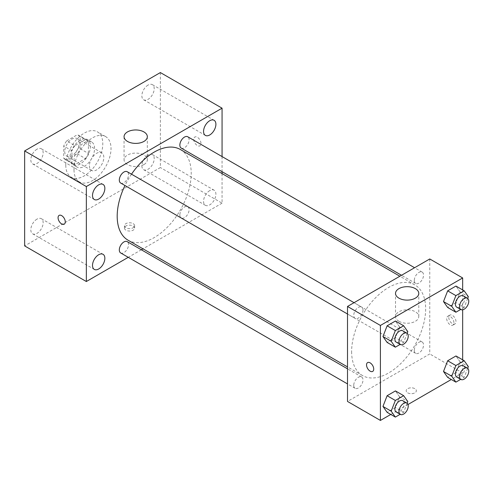 <?xml version="1.0" encoding="UTF-8"?>
<svg xmlns="http://www.w3.org/2000/svg" width="493" height="493" viewBox="0 0 493 493"><rect width="100%" height="100%" fill="white"/><g stroke="black" fill="none" stroke-linecap="round" stroke-linejoin="round"><path stroke-width="0.37" stroke-dasharray="2.46 1.85" d="M89.43 165.765A10.18 5.879 120 0 0 91.538 170.424A10.18 5.879 120 0 0 101.712 164.551A10.18 5.879 120 0 0 101.712 152.793A10.18 5.879 120 0 0 93.873 155.523A10.18 5.879 120 0 0 89.43 165.765M64.749 151.517A10.18 5.879 120 0 0 66.857 156.176A10.18 5.879 120 0 0 77.037 150.303A10.18 5.879 120 0 0 77.037 138.545A10.18 5.879 120 0 0 69.193 141.275A10.18 5.879 120 0 0 64.749 151.517M66.672 140.912L77.222 134.817A13.822 7.98 120 0 1 78.855 135.396A13.822 7.98 120 0 1 80.174 136.524L80.174 148.707A13.822 7.98 120 0 1 77.222 153.816L66.672 159.905A13.822 7.98 120 0 1 65.039 159.331A13.822 7.98 120 0 1 63.72 158.204L63.72 146.02A13.822 7.98 120 0 1 66.672 140.912L74.899 145.657L85.449 139.568L77.222 134.817M77.222 153.816L85.449 158.561L74.899 164.656L66.672 159.905M63.72 158.204L71.947 162.955L71.947 150.772L63.72 146.02M71.947 162.955A13.822 7.98 120 0 0 73.266 164.083A13.822 7.98 120 0 0 74.899 164.656M85.449 158.561A13.822 7.98 120 0 0 88.401 153.452L80.174 148.707M85.449 139.568A13.822 7.98 120 0 1 87.082 140.141A13.822 7.98 120 0 1 88.401 141.269L88.401 153.452M74.899 145.657A13.822 7.98 120 0 0 71.947 150.772M80.174 163.984A14.543 8.393 -60 0 1 72.902 164.705A14.543 8.393 -60 0 1 72.902 147.912A14.543 8.393 -60 0 1 87.446 139.519A14.543 8.393 -60 0 1 89.671 151.172A14.543 8.393 -60 0 1 80.174 163.984M84.285 166.357A14.543 8.393 120 0 0 93.787 153.545A14.543 8.393 120 0 0 91.556 141.892A14.543 8.393 120 0 0 80.353 145.786A14.543 8.393 120 0 0 74.005 160.422A14.543 8.393 120 0 0 77.019 167.078A14.543 8.393 120 0 0 84.285 166.357M88.401 141.269L80.174 136.524M65.779 165.173A26.172 15.11 120 0 0 71.202 177.153A26.172 15.11 120 0 0 97.374 162.043A26.172 15.11 120 0 0 97.374 131.816A26.172 15.11 120 0 0 77.204 138.829A26.172 15.11 120 0 0 65.779 165.173M74.005 169.919A26.172 15.11 120 0 0 79.428 181.905A26.172 15.11 120 0 0 105.601 166.794A26.172 15.11 120 0 0 105.601 136.567A26.172 15.11 120 0 0 85.431 143.58A26.172 15.11 120 0 0 74.005 169.919M148.036 85.104A8.726 5.035 120 0 0 142.335 92.789A8.726 5.035 120 0 0 143.673 99.783A8.726 5.035 120 0 0 152.399 94.742A8.726 5.035 120 0 0 152.399 84.667A8.726 5.035 120 0 0 148.036 85.104M36.987 149.213A8.726 5.035 120 0 0 31.287 156.903A8.726 5.035 120 0 0 32.624 163.892A8.726 5.035 120 0 0 41.35 158.857A8.726 5.035 120 0 0 41.35 148.781A8.726 5.035 120 0 0 36.987 149.213M36.987 219.12A8.726 5.035 120 0 0 31.287 226.811A8.726 5.035 120 0 0 32.624 233.799A8.726 5.035 120 0 0 41.35 228.764A8.726 5.035 120 0 0 41.35 218.689A8.726 5.035 120 0 0 36.987 219.12M148.036 155.012A8.726 5.035 120 0 0 142.335 162.696A8.726 5.035 120 0 0 143.673 169.691A8.726 5.035 120 0 0 152.399 164.65A8.726 5.035 120 0 0 152.399 154.574A8.726 5.035 120 0 0 148.036 155.012M160.373 72.563L160.373 167.546L24.65 245.908M209.728 190.625A8.726 5.035 120 0 0 204.028 198.315A8.726 5.035 120 0 0 205.365 205.31A8.726 5.035 120 0 0 214.091 200.269A8.726 5.035 120 0 0 214.091 190.193A8.726 5.035 120 0 0 209.728 190.625M143.925 164.563A11.635 6.717 180 0 1 131.249 166.018A11.635 6.717 180 0 1 124.063 159.812A11.635 6.717 180 0 1 135.698 153.101A11.635 6.717 180 0 1 147.333 159.812A11.635 6.717 180 0 1 143.925 164.563M222.066 173.585L222.066 203.165L160.373 167.546M222.066 203.165L142.988 248.823M141.331 249.778L128.254 257.328M133.128 226.022A5.09 2.94 180 0 1 134.62 228.099A5.09 2.94 180 0 1 129.53 231.038A5.09 2.94 180 0 1 124.439 228.099A5.09 2.94 180 0 1 127.582 225.381A5.09 2.94 180 0 1 133.128 226.022M133.128 223.625A5.09 2.94 180 0 1 134.62 225.702A5.09 2.94 180 0 1 129.53 228.641A5.09 2.94 180 0 1 124.439 225.702A5.09 2.94 180 0 1 127.582 222.99A5.09 2.94 180 0 1 133.128 223.625M59.123 215.379L59.123 215.379A5.09 2.94 60 0 1 63.049 216.741A5.09 2.94 60 0 1 65.267 221.862A5.09 2.94 60 0 1 64.213 224.192L64.213 224.192M222.066 156.577L222.066 171.675M193.792 139.346A5.09 2.94 -120 0 0 196.011 144.467A5.09 2.94 -120 0 0 199.936 145.836A5.09 2.94 -120 0 0 199.936 139.957A5.09 2.94 -120 0 0 194.846 137.017A5.09 2.94 -120 0 0 193.792 139.346M193.786 139.353A5.09 2.94 -120 0 0 196.011 144.474A5.09 2.94 -120 0 0 199.93 145.836A5.09 2.94 -120 0 0 199.93 139.957A5.09 2.94 -120 0 0 194.84 137.023A5.09 2.94 -120 0 0 193.786 139.353M181.208 148.085A6.538 3.778 120 0 0 187.747 144.313A6.538 3.778 120 0 0 187.747 136.758M120.668 252.946A6.538 3.778 120 0 0 127.206 249.168A6.538 3.778 120 0 0 127.206 241.619M179.853 214.997A6.538 3.778 120 0 0 181.208 217.992A6.538 3.778 120 0 0 187.747 214.221A6.538 3.778 120 0 0 187.747 206.672A6.538 3.778 120 0 0 182.706 208.422A6.538 3.778 120 0 0 179.853 214.997M120.668 183.039A6.538 3.778 120 0 0 125.703 181.288A6.538 3.778 120 0 0 128.556 174.707A6.538 3.778 120 0 0 127.206 171.712M128.032 240.19A52.35 30.221 120 0 0 180.383 209.963A52.35 30.221 120 0 0 180.383 149.521M131.508 174.195A52.35 30.221 120 0 0 124.969 185.522M351.626 351.571A52.35 30.221 120 0 0 362.466 375.537A52.35 30.221 120 0 0 414.816 345.316A52.35 30.221 120 0 0 414.816 284.868A52.35 30.221 120 0 0 374.477 298.894A52.35 30.221 120 0 0 351.626 351.571M362.99 310.054A6.538 3.778 -60 0 1 360.136 316.635A6.538 3.778 -60 0 1 355.102 318.386A6.538 3.778 -60 0 1 355.102 310.836A6.538 3.778 -60 0 1 361.64 307.065A6.538 3.778 -60 0 1 362.99 310.054M414.286 350.35A6.538 3.778 120 0 0 415.642 353.339A6.538 3.778 120 0 0 422.181 349.568A6.538 3.778 120 0 0 422.181 342.019A6.538 3.778 120 0 0 417.14 343.769A6.538 3.778 120 0 0 414.286 350.35M353.746 385.304A6.538 3.778 120 0 0 355.102 388.293A6.538 3.778 120 0 0 361.64 384.522A6.538 3.778 120 0 0 361.64 376.972A6.538 3.778 120 0 0 356.599 378.723A6.538 3.778 120 0 0 353.746 385.304M414.286 280.443A6.538 3.778 120 0 0 415.642 283.432A6.538 3.778 120 0 0 422.181 279.66A6.538 3.778 120 0 0 422.181 272.111A6.538 3.778 120 0 0 417.14 273.861A6.538 3.778 120 0 0 414.286 280.443M429.767 258.967L429.767 353.949L347.51 401.438M462.668 359.835L462.668 372.948L429.767 353.949M462.668 372.948L451.317 379.499M407.988 404.513L390.776 414.453M407.662 392.835A5.09 2.94 0 0 0 413.208 393.469A5.09 2.94 0 0 0 416.351 390.752A5.09 2.94 0 0 0 411.261 387.818A5.09 2.94 0 0 0 406.17 390.752A5.09 2.94 0 0 0 407.662 392.835A5.09 2.94 0 0 0 413.208 393.463A5.09 2.94 0 0 0 416.351 390.752A5.09 2.94 0 0 0 411.261 387.812A5.09 2.94 0 0 0 406.17 390.752A5.09 2.94 0 0 0 407.662 392.829M460.123 291.973L455.97 286.057L460.123 291.973L455.97 302.684L447.656 307.478L455.97 302.684L460.123 291.973L468.35 296.718M399.583 396.834L395.429 390.918L399.583 396.834L395.429 407.538L387.116 412.339L395.429 407.538L399.583 396.834L407.81 401.579M462.668 289.927L462.668 309.801M460.123 361.88L455.97 355.964L460.123 361.88L455.97 372.591L447.656 377.385L455.97 372.591L460.123 361.88L468.35 366.626M399.583 326.921L395.429 321.011L399.583 326.921L395.429 337.631L387.116 342.432L395.429 337.631L399.583 326.921L407.81 331.672M448.79 317.437A5.09 2.94 -120 0 0 451.015 322.564A5.09 2.94 -120 0 0 454.934 323.926A5.09 2.94 -120 0 0 454.934 318.047A5.09 2.94 -120 0 0 449.844 315.107A5.09 2.94 -120 0 0 448.79 317.437M367.593 362.601L367.587 362.601A5.09 2.94 60 0 1 367.593 362.601A5.09 2.94 60 0 1 371.512 363.963A5.09 2.94 60 0 1 373.731 369.084A5.09 2.94 60 0 1 372.677 371.414L372.677 371.414M446.72 318.638A5.09 2.94 -120 0 0 448.938 323.759A5.09 2.94 -120 0 0 452.864 325.121A5.09 2.94 -120 0 0 452.864 319.242A5.09 2.94 -120 0 0 447.773 316.309A5.09 2.94 -120 0 0 446.72 318.638M398.923 321.282A11.635 6.717 180 0 1 395.515 316.537A11.635 6.717 180 0 1 407.15 309.82A11.635 6.717 180 0 1 418.779 316.537A11.635 6.717 180 0 1 411.6 322.742A11.635 6.717 180 0 1 398.923 321.282M407.15 333.367L403.65 342.382L400.156 344.404M396.23 342.136A6.538 3.778 120 0 0 402.769 338.358A6.538 3.778 120 0 0 402.769 330.809M403.65 342.382L395.429 337.631M467.691 298.413L464.196 307.429L460.696 309.45M456.771 307.182A6.538 3.778 120 0 0 463.309 303.405A6.538 3.778 120 0 0 463.309 295.855M464.196 307.429L455.97 302.684M407.15 403.274L403.65 412.29L400.156 414.311M396.23 412.043A6.538 3.778 120 0 0 402.769 408.266A6.538 3.778 120 0 0 402.769 400.717M403.65 412.29L395.429 407.538M467.691 368.32L464.196 377.336L460.696 379.357M456.771 377.09A6.538 3.778 120 0 0 463.309 373.312A6.538 3.778 120 0 0 463.309 365.763M464.196 377.336L455.97 372.591M66.857 156.176L91.538 170.424M77.037 138.545L101.712 152.793M91.556 141.892L87.446 139.519M77.019 167.078L72.902 164.705M87.082 140.141L78.855 135.396M73.266 164.083L65.039 159.331M105.601 136.567L97.374 131.816M79.428 181.905L71.202 177.153M143.673 99.783L205.365 135.396M152.399 84.667L214.091 120.286M32.624 163.892L94.317 199.511M41.35 148.781L103.043 184.4M32.624 233.799L94.317 269.418M41.35 218.689L103.043 254.308M143.673 169.691L205.365 205.31M152.399 154.574L214.091 190.193M124.063 136.678L124.063 159.812M147.333 136.678L147.333 159.812M124.439 225.702L124.439 228.099M134.62 225.702L134.62 228.099M414.816 284.868L399.86 276.234M362.466 375.537L347.51 366.903M347.51 314.004L355.102 318.386M354.048 302.684L361.64 307.065M422.181 342.019L187.747 206.672M415.642 353.339L181.208 217.992M361.64 376.972L347.51 368.813M355.102 388.293L347.51 383.911M422.181 272.111L414.588 267.73M415.642 283.432L401.512 275.279M452.864 325.121L454.934 323.926M447.773 316.309L449.844 315.107M418.779 316.537L418.779 293.397M395.515 316.537L395.515 293.397"/><path stroke-width="0.74" d="M128.254 257.328L86.343 281.528L24.65 245.908L24.65 150.926L160.373 72.563L222.066 108.183L222.066 156.577M209.728 120.717A8.726 5.035 120 0 0 204.028 128.408A8.726 5.035 120 0 0 205.365 135.396A8.726 5.035 120 0 0 214.091 130.362A8.726 5.035 120 0 0 214.091 120.286A8.726 5.035 120 0 0 209.728 120.717M98.68 184.832A8.726 5.035 120 0 0 92.98 192.523A8.726 5.035 120 0 0 94.317 199.511A8.726 5.035 120 0 0 103.043 194.476A8.726 5.035 120 0 0 103.043 184.4A8.726 5.035 120 0 0 98.68 184.832M98.68 254.739A8.726 5.035 120 0 0 92.98 262.43A8.726 5.035 120 0 0 94.317 269.418A8.726 5.035 120 0 0 103.043 264.384A8.726 5.035 120 0 0 103.043 254.308A8.726 5.035 120 0 0 98.68 254.739M86.343 281.528L86.343 186.545L24.65 150.926M86.343 186.545L222.066 108.183M143.925 141.423A11.635 6.717 180 0 1 131.249 142.884A11.635 6.717 180 0 1 124.063 136.678A11.635 6.717 180 0 1 135.698 129.961A11.635 6.717 180 0 1 147.333 136.678A11.635 6.717 180 0 1 143.925 141.423M142.988 248.823L141.331 249.778M65.267 221.862A5.09 2.94 60 0 1 64.213 224.192A5.09 2.94 60 0 1 59.123 221.258A5.09 2.94 60 0 1 59.123 215.379A5.09 2.94 60 0 1 63.042 216.741A5.09 2.94 60 0 1 65.267 221.862M64.213 224.192A5.09 2.94 60 0 1 59.123 221.252A5.09 2.94 60 0 1 59.123 215.379M222.066 171.675L222.066 173.585M414.588 267.73L187.747 136.758A6.538 3.778 120 0 0 184.474 137.085A6.538 3.778 120 0 0 179.853 145.09A6.538 3.778 120 0 0 181.208 148.085L401.512 275.279M347.51 368.813L127.206 241.619A6.538 3.778 120 0 0 123.934 241.946A6.538 3.778 120 0 0 119.312 249.951A6.538 3.778 120 0 0 120.668 252.946L347.51 383.911M354.048 302.684L127.206 171.712A6.538 3.778 120 0 0 123.934 172.039A6.538 3.778 120 0 0 119.663 177.8A6.538 3.778 120 0 0 120.668 183.039L347.51 314.004M124.969 185.522A52.35 30.221 120 0 0 117.192 216.224A52.35 30.221 120 0 0 128.032 240.19L347.51 366.903M399.86 276.234L180.383 149.521A52.35 30.221 120 0 0 131.508 174.195M390.776 414.453L380.411 420.437L347.51 401.438L347.51 306.455L429.767 258.967L462.668 277.96L462.668 289.927M451.317 379.499L407.988 404.513M447.656 307.478L443.503 301.568L447.656 290.858L455.97 286.057L447.656 290.858L443.503 301.568L447.656 307.478L455.883 312.229L451.73 306.313L455.883 295.603L464.196 290.808L468.35 296.718L467.691 298.413M387.116 412.339L382.962 406.429L387.116 395.719L395.429 390.918L387.116 395.719L382.962 406.429L387.116 412.339L395.343 417.09L391.189 411.174L395.343 400.464L403.65 395.669L407.81 401.579L407.15 403.274M462.668 309.801L462.668 359.835M380.411 420.437L380.411 325.454L462.668 277.96M447.656 377.385L443.503 371.475L447.656 360.765L455.97 355.964L447.656 360.765L443.503 371.475L447.656 377.385L455.883 382.137L451.73 376.227L455.883 365.516L464.196 360.716L468.35 366.626L467.691 368.32M387.116 342.432L382.962 336.522L387.116 325.811L395.429 321.011L387.116 325.811L382.962 336.522L387.116 342.432L395.343 347.183L391.189 341.267L395.343 330.556L403.65 325.762L407.81 331.672L407.15 333.367M380.411 325.454L347.51 306.455M398.923 298.148A11.635 6.717 180 0 1 395.515 293.397A11.635 6.717 180 0 1 407.15 286.679A11.635 6.717 180 0 1 418.779 293.397A11.635 6.717 180 0 1 411.6 299.602A11.635 6.717 180 0 1 398.923 298.148M373.731 369.084A5.09 2.94 60 0 1 372.677 371.414A5.09 2.94 60 0 1 367.587 368.481A5.09 2.94 60 0 1 367.587 362.601A5.09 2.94 60 0 1 371.506 363.963A5.09 2.94 60 0 1 373.731 369.084M372.677 371.414A5.09 2.94 60 0 1 367.593 368.474A5.09 2.94 60 0 1 367.587 362.601M400.156 344.404L395.343 347.183M406.879 333.182L402.769 330.809A6.538 3.778 120 0 0 397.728 332.559A6.538 3.778 120 0 0 394.875 339.141A6.538 3.778 120 0 0 396.23 342.136L400.341 344.508A6.538 3.778 120 0 0 406.879 340.731A6.538 3.778 120 0 0 406.879 333.182A6.538 3.778 120 0 0 401.844 334.938A6.538 3.778 120 0 0 398.985 341.513A6.538 3.778 120 0 0 400.341 344.508M391.189 341.267L382.962 336.522M395.343 330.556L387.116 325.811M403.65 325.762L395.429 321.011M460.696 309.45L455.883 312.229M467.419 298.228L463.309 295.855A6.538 3.778 120 0 0 458.268 297.606A6.538 3.778 120 0 0 455.415 304.187A6.538 3.778 120 0 0 456.771 307.182L460.881 309.555A6.538 3.778 120 0 0 467.419 305.777A6.538 3.778 120 0 0 467.419 298.228A6.538 3.778 120 0 0 462.385 299.984A6.538 3.778 120 0 0 459.531 306.56A6.538 3.778 120 0 0 460.881 309.555M451.73 306.313L443.503 301.568M455.883 295.603L447.656 290.858M464.196 290.808L455.97 286.057M400.156 414.311L395.343 417.09M406.879 403.089L402.769 400.717A6.538 3.778 120 0 0 397.728 402.467A6.538 3.778 120 0 0 394.875 409.048A6.538 3.778 120 0 0 396.23 412.043L400.341 414.416A6.538 3.778 120 0 0 406.879 410.638A6.538 3.778 120 0 0 406.879 403.089A6.538 3.778 120 0 0 401.844 404.845A6.538 3.778 120 0 0 398.985 411.421A6.538 3.778 120 0 0 400.341 414.416M391.189 411.174L382.962 406.429M395.343 400.464L387.116 395.719M403.65 395.669L395.429 390.918M460.696 379.357L455.883 382.137M467.419 368.135L463.309 365.763A6.538 3.778 120 0 0 458.268 367.513A6.538 3.778 120 0 0 455.415 374.095A6.538 3.778 120 0 0 456.771 377.09L460.881 379.462A6.538 3.778 120 0 0 467.419 375.684A6.538 3.778 120 0 0 467.419 368.135A6.538 3.778 120 0 0 462.385 369.892A6.538 3.778 120 0 0 459.531 376.467A6.538 3.778 120 0 0 460.881 379.462M451.73 376.227L443.503 371.475M455.883 365.516L447.656 360.765M464.196 360.716L455.97 355.964"/></g></svg>
